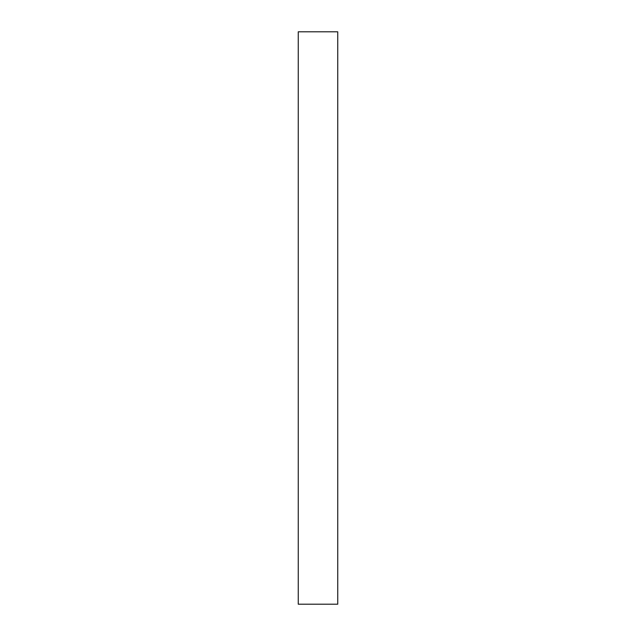 <?xml version="1.0" encoding="UTF-8"?>
<svg xmlns="http://www.w3.org/2000/svg" width="636" height="636" viewBox="0 0 636 636"><rect width="100%" height="100%" fill="white"/><g stroke="black" fill="none" stroke-linecap="round" stroke-linejoin="round"><path stroke-width="0.95" d="M337.74 31.8L298.26 31.8L298.26 604.2L337.74 604.2L337.74 31.8"/></g></svg>
